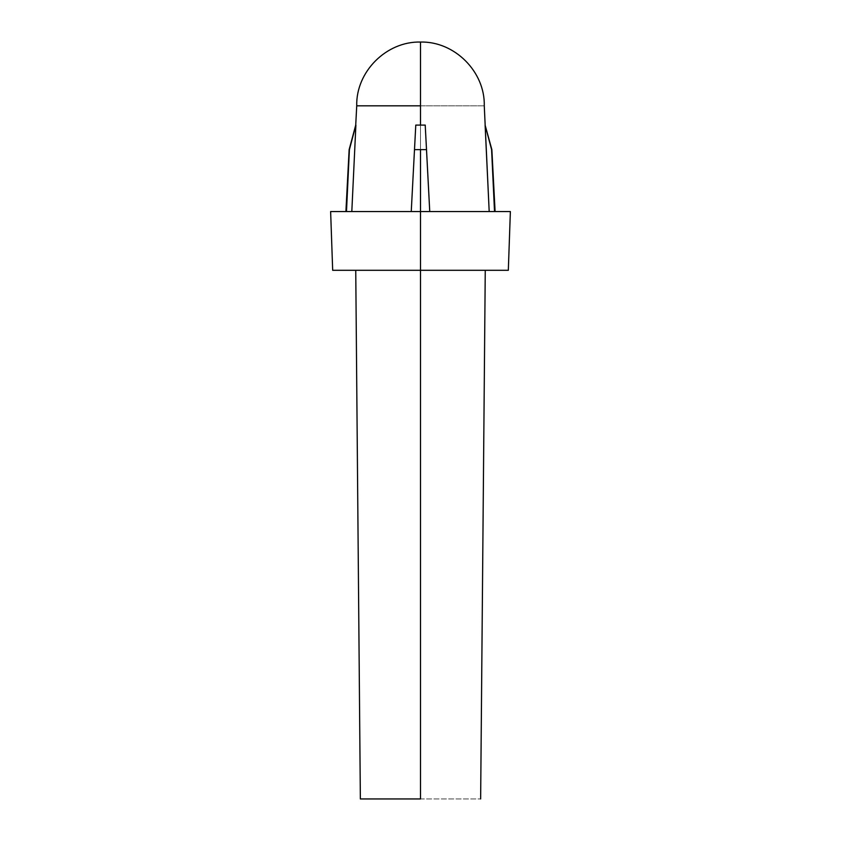 <?xml version="1.0" encoding="UTF-8"?>
<svg xmlns="http://www.w3.org/2000/svg" width="841" height="841" viewBox="0 0 841 841"><rect width="100%" height="100%" fill="white"/><g stroke="black" fill="none" stroke-linecap="round" stroke-linejoin="round"><path stroke-width="0.63" stroke-dasharray="4.21 3.15" d="M414.497 149.624L415.78 125.099L420.5 125.099L420.5 149.624L414.497 149.624L426.503 149.624L425.22 125.099L429.751 211.554L426.503 149.624L429.751 211.554L351.811 211.554L411.249 211.554L415.78 125.099L411.249 211.554L510.371 211.554L330.629 211.554L420.5 211.554L351.811 211.554L355.89 125.099L351.811 211.554L346.481 211.554L349.404 149.624L355.89 125.099L349.404 149.624L346.481 211.554L345.903 211.554L451.249 211.554L429.751 211.554L425.22 125.099L415.78 125.099L414.497 149.624M484.269 105.819L420.5 105.819L420.5 42.05L420.5 125.099L420.5 105.819L484.269 105.819M420.5 270.297L420.5 798.95L360.358 798.95L480.642 798.95L420.5 798.95L420.5 270.297L355.743 270.297L420.5 270.297L420.5 211.554L420.5 270.297L508.321 270.297L420.5 270.297M356.731 105.819L420.5 105.819M489.189 211.554L494.519 211.554L491.596 149.624L494.519 211.554L495.097 211.554L489.189 211.554L485.11 125.099L491.596 149.624L485.11 125.099L489.189 211.554L451.249 211.554L494.519 211.554L429.751 211.554L489.189 211.554M426.503 149.624L420.5 149.624L420.5 125.099L425.22 125.099L426.503 149.624"/><path stroke-width="1.26" d="M420.5 105.819L356.731 105.819C355.848 71.748 386.418 41.177 420.5 42.05L420.5 125.099L420.5 105.819L356.731 105.819L420.5 105.819L420.5 42.05C454.582 41.177 485.152 71.748 484.269 105.819L489.189 211.554L485.11 125.099L491.859 149.624L485.11 125.099L491.596 149.624L494.519 211.554L491.859 149.624L495.097 211.554M420.5 798.95L420.5 270.297L508.321 270.297L332.679 270.297L420.5 270.297L420.5 211.554L420.5 798.95L360.358 798.95L420.5 798.95M510.371 211.554L420.5 211.554L420.5 149.624L420.5 211.554L510.371 211.554L508.321 270.297M415.78 125.099L425.22 125.099L426.503 149.624L414.497 149.624L415.78 125.099L411.249 211.554L415.78 125.099L411.249 211.554L414.497 149.624L426.503 149.624L429.751 211.554L425.22 125.099L429.751 211.554L425.22 125.099L415.78 125.099M355.89 125.099L351.811 211.554L355.89 125.099L349.141 149.624L346.481 211.554L349.404 149.624L355.89 125.099M330.629 211.554L420.5 211.554L330.629 211.554L332.679 270.297M355.743 270.297L360.358 798.95M345.903 211.554L349.141 149.624L355.722 125.099L356.731 105.819M485.257 270.297L480.642 798.95"/></g></svg>

